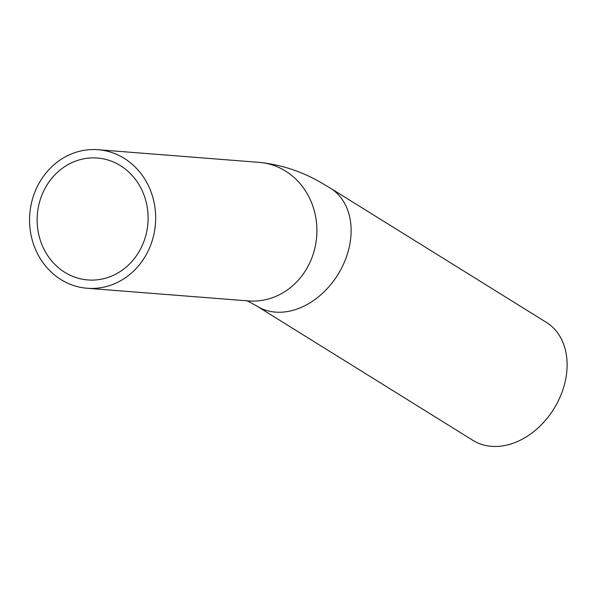 <?xml version="1.0" encoding="UTF-8"?>
<svg xmlns="http://www.w3.org/2000/svg" width="596" height="596" viewBox="0 0 596 596"><rect width="100%" height="100%" fill="white"/><g stroke="black" fill="none" stroke-linecap="round" stroke-linejoin="round"><path stroke-width="0.89" d="M528.548 435.415A69.486 52.038 121.9 0 1 473.008 440.407L257.01 306.18A69.486 52.038 121.9 0 0 312.55 301.196A69.486 52.038 121.9 0 0 350.202 242.088A69.486 52.038 121.9 0 0 330.363 188.142L546.353 322.361A69.486 52.038 121.9 0 1 566.2 376.307A69.486 52.038 121.9 0 1 528.548 435.415M120.906 271.083A61.15 55.45 94.5 0 1 87.836 279.949A61.15 55.45 94.5 0 1 37.339 214.649A61.15 55.45 94.5 0 1 97.409 158.029A61.15 55.45 94.5 0 1 146.72 204.488A61.15 55.45 94.5 0 1 120.906 271.083M124.765 278.19A69.486 63.012 94.5 0 1 87.18 288.263A69.486 63.012 94.5 0 1 29.8 214.053A69.486 63.012 94.5 0 1 98.064 149.715A69.486 63.012 94.5 0 1 154.096 202.513A69.486 63.012 94.5 0 1 124.765 278.19M98.064 149.715L259.297 162.38A69.486 63.012 94.5 0 1 315.336 215.178A69.486 63.012 94.5 0 1 285.998 290.855A69.486 63.012 94.5 0 1 248.413 300.928L87.18 288.263M245.962 300.57C246.379 300.347 250.059 302.217 257.01 306.18M259.297 162.38C281.848 164.749 302.932 171.782 322.533 183.486L330.363 188.142"/></g></svg>

